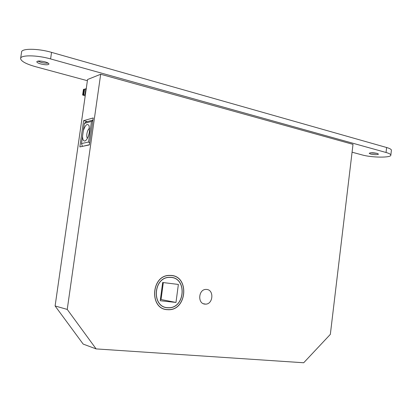 <?xml version="1.0" encoding="UTF-8"?>
<svg xmlns="http://www.w3.org/2000/svg" width="412" height="412" viewBox="0 0 412 412"><rect width="100%" height="100%" fill="white"/><g stroke="black" fill="none" stroke-linecap="round" stroke-linejoin="round"><path stroke-width="0.62" d="M171.392 277.348C187.321 278.661 184.89 308.083 168.843 307.81L167.329 307.754C151.631 306.986 153.12 277.843 168.874 277.302L171.392 277.348M167.087 309.572C149.53 308.748 151.137 276.148 168.75 275.489L171.634 275.54C189.474 277.049 186.693 309.994 168.714 309.633L167.087 309.572M167.344 307.651C151.75 306.889 153.228 277.935 168.879 277.405L171.382 277.451C187.203 278.754 184.787 307.975 168.853 307.707L167.344 307.651M163.317 282.581L161.041 299.524L160.397 299.452M175.981 302.449L160.227 300.734L162.673 282.498L178.375 284.445L175.981 302.449L161.041 299.524M89.569 128.25C88.307 129.002 87.406 130.882 86.875 133.89C86.608 136.037 86.788 137.505 87.426 138.303M83.353 130.614L81.504 143.567L88.565 142.022L91.495 121.442L84.388 123.404L83.353 130.614C85.454 124.604 87.385 123.039 89.147 125.918L89.394 131.881C88.606 136.434 87.256 139.41 85.356 140.816C83.61 141.532 82.673 140.044 82.534 136.341M171.65 275.443C189.592 276.957 186.791 310.097 168.709 309.736L167.076 309.669C149.417 308.846 151.024 276.055 168.74 275.391L171.65 275.443M206.783 289.451C214.255 289.997 213.133 304.257 205.619 304.138L204.872 304.108C197.441 303.69 198.368 289.471 205.825 289.42L206.783 289.451M353.007 144.36L330.342 334.369L303.706 362.756L96.114 348.907L67.238 309.412L100.683 74.253L353.007 144.36M96.114 348.907L83.183 344.092L55.105 305.972L87.56 79.516L100.683 74.253M83.6 120.675L79.846 146.914L89.389 144.911L93.23 117.935L83.6 120.675L87.421 121.586M55.105 305.972L67.238 309.412M84.388 123.404L85.789 122.04L92.927 120.052M89.414 144.736L82.719 146.312M92.844 120.639L91.495 121.442M81.504 143.567L82.333 146.229M89.656 143.046L88.565 142.022M48.142 63.093C46.304 63.355 43.945 63.118 41.066 62.382L37.842 61.105M44.965 61.836C47.504 62.578 48.837 63.304 48.961 64.02C48.178 65.055 45.469 65.039 40.829 63.968C38.275 63.232 36.925 62.5 36.781 61.774C37.564 60.734 40.288 60.755 44.965 61.836M377.222 153.403L370.62 152.811M377.155 153.388L378.499 154.129C377.243 154.866 374.601 154.84 370.573 154.052L369.209 153.305C370.455 152.564 373.102 152.595 377.155 153.388M82.637 94.981L83.425 89.471L84.609 89.09L83.816 94.636L82.632 95.002L85.207 95.945M85.763 89.234L84.609 89.09M85.902 88.544L86.299 88.307M20.652 58.283L21.563 52.2C21.038 48.292 37.744 48.302 51.551 52.37L386.621 147.511C389.809 148.444 391.405 149.355 391.4 150.246L391.395 150.298M87.39 80.7L35.556 66.692C26.188 64.035 21.203 61.352 20.6 58.638C20.054 54.848 36.766 54.93 50.588 58.931L386.044 152.486C389.237 153.398 390.834 154.289 390.834 155.154C391.137 157.914 371.696 157.678 362.102 154.912L352.069 152.198M85.5 93.879L85.073 94.06L85.444 94.286M85.366 94.827L83.816 94.636M85.917 88.451L85.119 94.018M51.551 52.37L50.588 58.931M386.621 147.511L386.044 152.486M83.574 89.332L82.781 94.863M83.399 94.642L84.192 89.1M168.384 307.713L168.843 307.81M168.333 275.432L168.75 275.489M168.472 277.343L168.879 277.405M168.256 309.639L168.709 309.736M203.389 303.721L205.619 304.138M85.923 140.394L85.356 140.816M391.4 150.246L390.834 155.154M85.871 88.492L85.073 94.06"/></g></svg>
